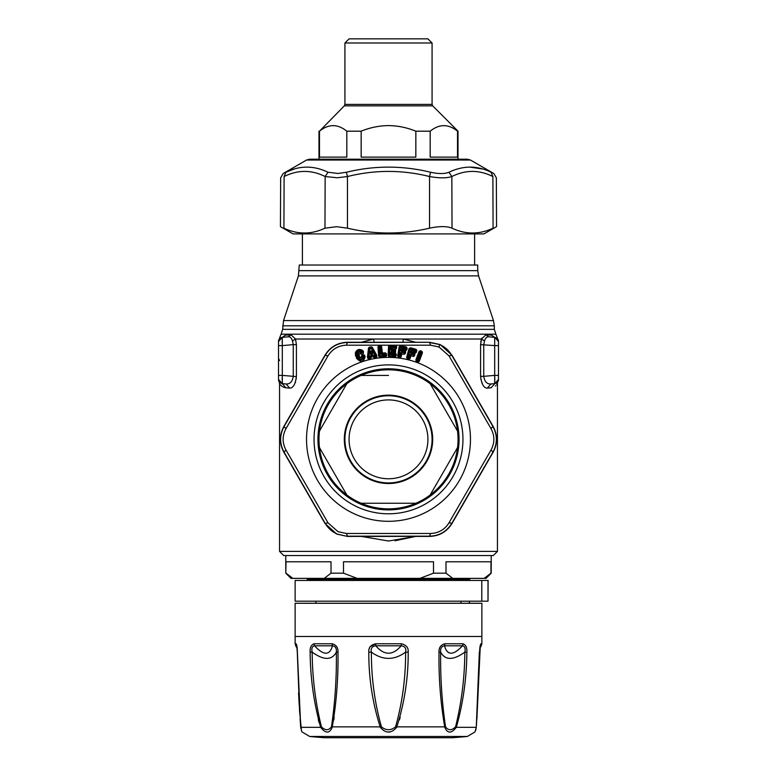 <?xml version="1.0" encoding="UTF-8"?>
<svg xmlns="http://www.w3.org/2000/svg" width="777" height="777" viewBox="0 0 777 777"><rect width="100%" height="100%" fill="white"/><g stroke="black" fill="none" stroke-linecap="round" stroke-linejoin="round"><path stroke-width="1.17" d="M491.219 555.545L491.219 573.183L486.033 578.37L290.967 578.37L285.781 573.183L286.033 561.771L331.021 561.771L331.021 573.183L343.512 573.183L343.512 561.771L433.488 561.771L433.488 573.183L445.979 573.183L445.979 561.771L490.967 561.771L490.967 573.183L484.158 578.37M452.777 578.37L445.979 573.183M299.271 270.639L477.729 270.639L477.729 265.035L299.271 265.035L298.417 275.893L283.527 320.58L282.673 329.351L281.119 334.188L495.881 334.188L494.327 329.351L282.673 329.351M419.881 578.37L433.488 573.183M357.119 578.37L343.512 573.183M324.223 578.37L331.021 573.183M292.842 578.37L286.033 573.183M282.274 344.823L282.313 337.335L279.652 338.617M279.225 339.151L278.7 340.248M282.168 341.054L282.187 342.055M282.226 383.634L282.313 383.644C277.943 381.313 277.943 381.313 282.313 383.644L278.525 379.506L278.525 341.462L282.313 337.335C279.749 338.102 278.487 339.481 278.525 341.462M285.858 387.781C277.447 383.119 277.447 383.119 285.858 387.781L289.588 388.121L285.858 387.781L282.313 383.644L286.179 383.984L282.313 383.644L282.313 375.378L282.177 379.846M280.526 383.061L278.943 381.342M278.525 343.415L278.525 345.6L282.313 345.6L282.313 375.378L278.525 375.378M288.18 336.82L282.313 337.335L285.45 335.14C277.816 338.014 277.816 338.014 285.45 335.14L291.045 334.8L288.18 336.82C290.083 336.548 291.511 337.908 292.473 340.909L293.259 344.638L282.313 345.6M494.726 344.823L494.687 345.6L498.475 345.6L498.475 341.462L498.475 375.378L494.687 375.378L494.823 379.846M480.798 341.831L481.468 339.025L485.955 334.8L491.55 335.14L485.955 334.8L488.82 336.82C486.917 336.548 485.489 337.908 484.527 340.909L483.741 344.638L483.741 376.33L480.594 376.33C481.575 384.275 483.848 388.199 487.412 388.121L490.821 383.984L494.687 383.644C499.057 381.313 499.057 381.313 494.687 383.644L490.821 383.984C486.926 384.159 484.566 381.614 483.741 376.33C484.566 381.614 486.926 384.159 490.821 383.984L494.687 383.644L494.687 337.335L498.475 341.462C498.513 339.481 497.251 338.102 494.687 337.335L497.348 338.617M491.142 387.781L487.412 388.121L491.142 387.781C499.553 383.119 499.553 383.119 491.142 387.781L498.475 379.506L498.397 375.378M496.474 383.061L498.057 381.342M497.775 339.151L498.3 340.248M295.474 338.908L296.406 344.638L296.406 376.33C295.425 384.275 293.152 388.199 289.588 388.121L286.179 383.984C290.074 384.159 292.434 381.614 293.259 376.33L296.406 376.631M361.373 342.259L373.611 339.025L374.077 342.259L373.611 339.025L403.389 339.025L402.923 342.259L403.389 339.025L415.637 342.259M287.694 335.004L291.045 334.8L295.532 339.025L292.473 340.909M279.118 339.316L280.138 337.276M488.82 336.82L494.687 337.335L491.55 335.14C499.184 338.014 499.184 338.014 491.55 335.14M493.288 555.545L283.712 555.545L279.555 551.398L497.445 551.398L493.288 555.545M395.027 540.763L415.637 536.421L388.5 541.015L361.363 536.421M296.319 378.146L296.222 378.991M295.61 381.721L295.289 382.634M285.13 387.674L282.847 386.859M282.226 386.49L280.283 384.664M373.611 339.025L295.532 339.025L296.406 344.638L293.259 344.638L293.259 376.33L282.313 375.378M403.389 339.025L481.468 339.025L484.527 340.909M480.594 376.33L480.594 344.638L481.526 338.908M481.575 338.801L481.944 338.053M480.604 343.92L480.594 344.638L494.687 345.6L494.687 375.378L483.741 376.33M497.96 381.517L496.833 384.498M495.969 385.509L495.405 386.023M487.412 388.121L486.247 387.985M482.77 384.809L480.788 379.011M354.671 501.252A70.552 70.552 0 0 0 450.417 473.164A70.552 70.552 0 0 0 422.329 377.428A70.552 70.552 0 0 0 326.583 405.516A70.552 70.552 0 0 0 354.671 501.252M448.989 355.847L491.054 428.7L492.89 426.466L451.845 355.371C448.863 350.378 444.832 346.785 439.733 344.59L429.545 342.502L430.565 345.202L438.956 346.979L448.989 355.847L452.039 355.264L493.084 426.35C497.717 435.013 497.717 443.667 493.084 452.331L452.039 523.416C446.862 531.759 439.364 536.091 429.545 536.412L347.455 536.412L336.742 534.09L324.961 523.416L283.916 452.331C279.283 443.667 279.283 435.013 283.916 426.35L324.961 355.264C330.138 346.921 337.636 342.589 347.455 342.268L429.545 342.268L440.258 344.59L452.039 355.264M491.054 428.7C494.794 435.79 494.794 442.89 491.054 449.98L493.084 452.331M493.084 426.35L492.89 426.466C497.503 435.052 497.503 443.628 492.89 452.214L451.845 523.309L448.989 522.834L491.054 449.98M448.989 522.834C444.716 529.623 438.578 533.168 430.565 533.478L429.545 536.412M452.039 523.416L451.845 523.309C446.717 531.594 439.287 535.887 429.545 536.179L347.455 536.179L346.435 533.478L430.565 533.478M346.435 533.478L338.044 531.701L328.011 522.834L285.946 449.98L284.11 452.214L325.155 523.309C328.137 528.302 332.167 531.895 337.267 534.09L347.455 536.412M324.961 523.416L328.011 522.834M285.946 449.98C282.206 442.89 282.206 435.79 285.946 428.7L283.916 426.35M283.916 452.331L284.11 452.214C279.497 443.628 279.497 435.052 284.11 426.466L325.155 355.371L328.011 355.847L285.946 428.7M328.011 355.847C332.284 349.058 338.422 345.512 346.435 345.202L347.455 342.268M324.961 355.264L325.155 355.371C330.283 347.086 337.713 342.793 347.455 342.502L429.545 342.268M430.565 345.202L346.435 345.202M410.198 358.333L410.946 355.594L410.557 354.399L409.508 357.643L410.198 358.333L409.139 359.265L410.411 355.769L413.626 356.332L413.257 355.138L413.966 354.904L410.625 354.147L409.566 355.079L408.877 357.624L408.158 357.43L410.343 349.407L415.336 350.767L415.151 351.418L411.625 350.456L410.373 352.136L410.984 353.38L413.5 354.225L413.315 354.875L410.625 354.147M409.139 359.265L407.099 358.712L406.662 357.323L409.052 348.562L410.771 347.834L410.586 348.514L416.375 350.67L415.841 349.99L415.802 351.457L415.083 351.68L411.557 350.718L411.198 351.418L410.994 352.166L413.617 352.331L413.383 353.176L414.18 352.525L415.035 354.147L413.578 356.526L409.566 355.079M407.099 358.712L409.188 359.071L408.799 357.876L409.508 357.643L407.575 357.119L408.08 357.682L407.158 358.518L407.099 357.556L409.489 348.786L410.295 348.484L407.575 357.119L406.662 357.323M415.035 354.147L414.005 353.448L414.16 355.536L414.549 354.118L413.5 354.225L414.131 352.719L415.413 353.069L415.083 351.68L415.802 351.457L415.996 352.068L416.87 350.689L416.219 349.417L415.578 349.873L416.219 349.417M413.141 354.059L413.383 353.176L411.489 352.622L410.984 353.38M410.577 351.398L411.198 351.418L411.489 352.622L410.373 352.136M411.46 353.603L411.625 350.456M361.635 352.768L362.267 352.379C358.925 350.349 357.129 351.253 356.886 355.07L357.76 357.673C360.305 360.577 362.276 360.207 363.675 356.556L362.937 356.624C361.897 359.43 360.402 359.693 358.469 357.43L357.595 354.827C357.76 351.874 359.1 351.185 361.635 352.768L362.267 352.379M357.76 357.673L357.109 357.741L356.235 355.147L356.886 355.07M361.441 356.536L362.004 357.08L361.548 355.798L361.995 356.614L363.995 355.536L364.734 356.594C363.549 362.14 360.907 362.597 356.837 357.993L357.109 357.741C360.159 361.004 362.519 360.557 364.19 356.4L363.675 356.556M358.469 357.43L359.003 357.099L358.129 354.506L357.595 354.827M358.129 354.506C358.119 352.127 359.129 351.602 361.15 352.943L358.129 354.506M398.29 357.177L397.707 355.847L398.319 356.983L400.408 357.313L399.893 356.157L398.591 355.545L398.164 356.021L399.592 347.047L398.591 355.545L399.155 356.041L398.29 357.177L400.378 357.507L401.262 353.894L404.526 354.098L404.021 352.952L404.7 352.651L401.301 352.253L400.349 353.292L399.932 355.905L399.193 355.779L400.505 347.572L405.613 348.387L405.507 349.058L401.903 348.484L400.825 350.291L401.573 351.457L404.166 352.02L404.059 352.69L401.301 352.253M400.378 357.507L401.32 356.458L401.767 353.661L401.253 352.515L400.349 353.292M404.496 354.302L405.196 351.806L404.7 352.651L405.458 353.224L404.496 354.302L401.262 353.894L400.981 353.253L400.563 355.856L399.893 356.157L401.32 356.458M405.458 353.224L405.681 351.777L404.584 351.194L404.807 351.981L404.166 352.02L404.662 350.262L404.079 350.126L403.943 351L405.944 350.66L405.507 349.058L406.42 349.611L406.643 348.174L405.468 349.32L401.903 348.484M403.797 351.903L403.943 351L402 350.65L401.573 351.457M400.951 349.524L401.583 349.485L402 350.65L401.456 350.252L402.35 349.854L401.855 348.747L401.456 350.252L400.825 350.291M397.707 355.847L399.135 346.872L400.359 346.659L399.902 347.338L400.505 347.572L400.65 346.659L405.759 347.474L405.613 348.387L406.264 348.349L405.876 346.785L407.138 348.145L406.352 346.95M402.068 351.622L402.35 349.854L404.079 350.126M381.614 346.591L380.128 346.26L380.196 347.183L380.798 346.998L380.565 345.61L381.614 346.591L382.488 353.749L382.07 353.02L381.905 353.7L381.245 353.428L381.157 346.727L381.245 353.428L380.643 353.613L380.196 347.183L379.448 347.232L380.031 355.526L385.188 355.167L385.139 354.487L382.546 354.671L380.643 353.613M385.217 355.429L385.81 354.982L386.198 355.497L386.101 354.05L385.217 355.429L379.39 355.429L380.05 355.788L379.448 356.886L385.955 356.429L385.217 355.429M378.807 347.144L379.079 355.992L378.438 346.93L379.448 347.232L379.38 346.309L378.807 347.144M395.794 346.921L396.095 348.154L396.153 346.707L395.202 346.105L395.124 347.707L391.472 347.552L390.656 348.688L391.491 350.534L394.124 350.806L394.094 351.486L391.307 351.359L390.452 353.282L391.317 354.351L394.823 354.662L394.794 355.332L389.627 355.108L389.986 346.804L395.794 346.921M391.307 351.359L391.064 353.166L391.909 352.671L391.297 351.622L394.735 351.369L394.094 351.486L394.619 353.671L394.765 350.699L395.551 351.855L395.61 350.388L394.415 349.194L395.746 349.252L396.571 348.077L395.746 349.058L395.114 347.97L395.765 347.601L391.472 347.552M395.406 356.886L396.241 355.701L395.406 356.682L388.888 356.4L389.627 355.108L388.995 354.943L394.784 355.604L395.406 356.886L388.869 356.594L388.15 355.342L388.549 346.26L389.743 345.911L388.626 355.468L389.024 346.387L395.202 346.105L395.231 345.406L396.153 346.707L396.639 346.62L395.726 345.512M394.794 355.332L395.755 355.779L395.814 354.331L394.784 355.332M394.444 354.574L394.483 353.661L391.657 353.506L391.317 354.351M390.481 352.505L391.103 352.389L391.657 353.506L390.452 353.282M395.61 350.388L394.454 349.941L394.765 350.699L394.124 350.806L394.425 348.999L393.822 348.931L393.784 349.815L394.425 348.999L395.746 349.252M393.745 350.728L393.784 349.815L391.822 349.689L391.491 350.534M390.656 348.688L391.822 349.689L391.239 349.349L392.084 348.854L391.462 347.814L391.239 349.349L390.617 349.465M391.997 350.65L392.084 348.854L393.822 348.931M391.831 354.467L391.909 352.671L394.522 352.787M421.561 352.719L418.803 361.227L421.989 352.622L421.493 351.903L418.026 360.489L416.793 359.877L417.23 360.479L420.221 352.37L421.561 352.719M419.687 352.03L416.249 360.275L419.425 351.67L420.27 351.447L419.026 351.408L420.299 350.757L420.221 352.37L419.687 352.03M417.939 360.732L418.657 360.567L417.939 360.732L418.211 361.956L419.289 361.286L418.143 362.15L416.229 361.227L417.939 360.732M370.454 358.624L371.076 357.799L368.23 358.857L368.968 357.643L368.172 357.158L369.726 357.488L370.454 358.624L368.259 359.061L367.414 357.303L368.502 348.213L369.396 347.97L367.977 357.469L369.056 348.387L369.949 348.708L368.92 357.381L369.726 357.488L370.26 356.517L370.775 357.216L370.376 355.759L369.755 356.585M371.076 357.799L370.425 356.021L373.514 355.147L370.376 355.759M373.514 355.147L374.767 356.497L375.476 356.089L374.223 356.361L374.767 356.497L374.485 357.624L376.67 357.197L375.534 356.342L376.087 355.594L375.476 356.089L371.221 348.455L369.949 348.708L369.774 347.795L371.047 347.542L376.379 355.808L371.93 347.814L371.047 347.542L370.911 346.863L371.93 347.814L372.387 347.455L371.649 346.892M373.64 357.294L374.533 357.818L373.329 356.73L374.009 357.197L373.902 355.798L373.698 356.633L371.115 356.964L373.329 356.73L373.562 355.4L374.397 355.672M370.124 353.496L371.066 354.565L372.416 354.293L372.882 352.952L372.29 351.884C371.319 350.505 370.648 350.631 370.27 352.282L371.27 353.836L370.629 353.418L371.979 352.981L371.794 352.01C371.183 350.699 370.843 350.767 370.775 352.214L370.124 353.496L370.27 352.282M372.882 352.952L371.95 353.7L372.29 351.884M371.066 354.565L371.27 353.836L372.416 354.293M360.45 353.593C362.568 355.38 363.549 354.642 363.413 351.389L362.995 351.796L362.033 350.903L362.995 351.796C363.286 354.399 362.558 354.963 360.819 353.467L358.547 354.545L359.79 357.828L358.955 354.293M356.235 355.147L356.021 352.923L356.235 355.147M363.413 351.389L362.364 350.31L362.033 350.903C359.314 349.456 357.313 350.136 356.021 352.923L355.4 352.661L355.468 355.458L356.837 357.993L355.468 355.458M361.402 356.789L359.79 357.828L362.937 356.624M361.548 355.798L364.326 354.953L363.995 355.536L365.122 356.478C363.782 362.412 360.858 362.937 356.342 358.051M364.326 354.953L365.122 356.478M362.364 350.31C359.227 348.669 356.905 349.446 355.4 352.661M368.259 359.061L367.414 357.303M376.719 357.391L376.835 355.439L376.719 357.391L374.533 357.818M376.835 355.439L372.387 347.455M369.638 347.105L368.968 347.426L369.396 347.97L369.638 347.105L370.911 346.863M368.502 348.213L368.968 347.426M379.458 357.09L378.593 355.924L379.458 357.09L385.975 356.633L386.567 353.914L385.538 352.913L385.033 352.865L385.139 354.487L385.771 354.302L385.373 353.593L382.488 353.749L382.546 354.671M386.567 353.914L385.373 353.593L385.538 352.913M380.565 345.61L378.836 345.736L379.098 346.377L377.952 346.863L378.593 355.924M386.674 355.361L385.975 356.633M382.439 353.049L385.033 352.865M378.836 345.736L377.952 346.863M419.289 361.286L422.465 352.68L421.493 351.903L421.921 351.35L420.551 351.505L420.299 350.757M419.026 351.408L415.841 360.013L416.161 361.412L418.143 362.15M415.841 360.013L416.161 361.412M422.465 352.68L421.921 351.35M388.869 356.594L388.15 355.342M396.241 355.701L396.299 354.244L395.396 353.137L394.823 354.662L395.454 354.545L394.842 352.826L394.512 354.584M396.299 354.244L395.143 353.788L395.396 353.137M395.551 351.855L395.25 353.098M394.697 349.291L394.425 349.932L394.658 349.271M396.571 348.077L396.639 346.62M388.549 346.26L389.549 345.241L395.231 345.406M389.549 345.241L389.743 345.911L390.054 345.182M405.681 351.777L404.662 350.262L405.973 350.466L406.905 349.582L405.944 350.66M404.904 350.573L404.584 351.194L404.866 350.553M406.905 349.582L407.138 348.145M399.135 346.872L400.252 345.969L405.876 346.785M400.252 345.969L400.359 346.659L400.757 345.969M414.646 355.555L413.578 356.526M416.87 350.689L415.462 352.875L413.617 352.331M410.256 347.785L410.343 349.407L409.052 348.562M410.771 347.834L415.763 349.203M416.491 352.098L415.413 353.069M414.384 352.865L414.005 353.448L414.345 352.845M482.507 168.978L470.192 167.181M491.054 172.241C494.794 173.98 494.794 173.98 491.054 172.241L492.89 176.534C497.503 178.273 497.503 178.273 492.89 176.534L493.084 228.176C497.717 226.107 497.717 226.107 493.084 228.176C479.428 234.615 465.744 234.615 452.039 228.176C446.862 226.107 439.364 226.107 429.545 228.176C402.185 234.615 374.815 234.615 347.455 228.176L336.742 226.69L324.961 228.176C311.256 234.615 297.572 234.615 283.916 228.176C279.283 226.107 279.283 226.107 283.916 228.176L284.11 176.534L285.946 172.241C299.747 165.423 313.762 165.423 328.011 172.241L338.044 173.475L346.435 172.241C374.485 165.423 402.525 165.423 430.565 172.241C438.578 173.98 444.716 173.98 448.989 172.241C463.238 165.423 477.263 165.423 491.054 172.241M284.11 176.534C279.497 178.273 279.497 178.273 284.11 176.534C297.824 169.716 311.499 169.716 325.155 176.534L337.267 177.768L347.455 176.534C374.815 169.716 402.185 169.716 429.545 176.534C439.287 178.273 446.717 178.273 451.845 176.534L448.989 172.241M429.545 228.176L429.545 176.534L430.565 172.241M347.455 228.176L347.455 176.534L346.435 172.241M324.961 228.176L325.155 176.534L328.011 172.241M285.946 172.241C282.206 173.98 282.206 173.98 285.946 172.241L294.221 169.056M306.536 160.043L283.149 173.543L280.652 177.836L280.439 226.631L293.046 233.906L483.954 233.906L496.561 226.631L496.348 177.836L493.851 173.543L470.464 160.043L306.536 160.043L309.644 159.207L467.356 159.207L470.464 160.043M415.841 131.187C407.022 127.583 397.911 125.719 388.5 125.592C379.089 125.719 369.978 127.583 361.159 131.187L361.159 157.129L415.841 157.129L415.841 131.187L430.176 131.187L430.176 157.129L457.517 157.129L457.517 131.187L458.012 131.187L458.012 159.207L467.356 159.207M361.159 131.187L346.824 131.187C337.704 123.815 328.593 123.815 319.483 131.187L344.318 105.857L344.92 104.39L432.08 104.39L432.08 42.997L344.92 42.997L349.077 38.85L427.923 38.85L432.08 42.997M319.483 131.187L319.483 157.129L346.824 157.129L346.824 131.187M457.517 131.187C448.407 123.815 439.296 123.815 430.176 131.187M346.484 494.386L319.483 447.62A69.512 69.512 0 0 0 361.159 503.253L388.5 503.253L361.159 503.253A69.512 69.512 0 0 0 430.176 383.702A69.512 69.512 0 0 0 361.159 375.427L388.5 375.427M415.841 503.253L388.5 503.253M319.823 448.203L319.483 447.62A69.512 69.512 0 0 1 319.483 431.06L346.824 383.702A69.512 69.512 0 0 1 361.159 375.427L384.615 375.427M319.823 430.477L319.483 431.06A69.512 69.512 0 0 1 346.824 383.702L346.484 384.294M388.5 482.915A43.58 43.58 0 0 0 432.08 439.345A43.58 43.58 0 0 0 388.5 395.765A43.58 43.58 0 0 0 344.92 439.345A43.58 43.58 0 0 0 388.5 482.915M388.5 478.768A39.423 39.423 0 0 0 427.923 439.345A39.423 39.423 0 0 0 388.5 399.912A39.423 39.423 0 0 0 349.077 439.345A39.423 39.423 0 0 0 388.5 478.768M430.176 494.978L457.517 447.62L430.176 494.978M430.516 384.294L457.177 430.477M309.664 736.47L467.336 736.47A830.03 830.03 0 0 1 452.826 737.732L324.174 737.732A830.03 830.03 0 0 1 309.664 736.47L302.059 731.963L301.34 730.273M479.341 652.136L476.272 727.33C474.63 733.653 474.63 733.653 476.272 727.33L476.262 727.457M476.272 727.33L456.342 727.33C451.33 733.653 447.484 733.653 444.794 727.33C440.569 702.971 438.636 677.933 439.005 652.214C438.762 647.707 440.714 644.891 444.852 643.764A4.147 2.506 90 0 1 444.522 645.804C447.29 655.671 453.273 655.671 462.47 645.804C464.84 646.25 465.627 648.358 464.831 652.136C464.656 677.699 461.557 702.602 455.555 726.854C451.699 730.652 448.358 730.652 445.551 726.854C441.958 702.622 440.316 677.719 440.637 652.136C445.192 660.46 453.263 660.46 464.831 652.136L466.86 652.214C466.676 677.913 463.17 702.952 456.342 727.33L455.555 726.854M401.272 643.764L375.728 643.764L375.806 645.804L401.194 645.804C404.953 646.25 406.42 648.358 405.604 652.136C405.711 677.699 402.369 702.602 395.571 726.854C390.86 730.652 386.14 730.652 381.429 726.854C374.64 702.622 371.289 677.719 371.396 652.136C370.58 648.358 372.047 646.241 375.806 645.804C384.265 655.671 392.735 655.671 401.194 645.804A4.147 0.563 90 0 0 401.272 643.764C406.293 644.891 408.605 647.707 408.197 652.214C408.323 677.913 404.477 702.952 396.668 727.33C391.219 733.653 385.78 733.653 380.332 727.33C372.523 702.971 368.677 677.933 368.803 652.214C368.395 647.707 370.707 644.891 375.728 643.764L370.075 646.717M439.704 647.727L439.287 649.164M479.623 652.214C479.681 647.707 480.137 644.891 480.963 643.764A4.147 4.108 90 0 1 480.419 645.804L480.157 646.367L480.39 645.755M439.005 652.214L440.637 652.136C440.287 648.358 441.579 646.241 444.522 645.804L462.47 645.804A4.147 3.312 90 0 0 462.917 643.764C465.879 644.891 467.191 647.707 466.86 652.214M296.843 646.367L297.29 652.194L297.086 648.193L295.707 645.804L296.581 645.804A4.147 4.108 90 0 1 296.037 643.764C296.863 644.891 297.319 647.707 297.377 652.214L300.728 727.33C302.37 733.653 302.37 733.653 300.728 727.33L320.658 727.33C313.84 702.971 310.334 677.933 310.14 652.214C309.809 647.707 311.121 644.891 314.083 643.764A4.147 3.312 90 0 0 314.53 645.804C323.718 655.671 329.71 655.671 332.478 645.804C335.421 646.25 336.723 648.358 336.363 652.136L337.995 652.214C338.364 677.913 336.431 702.952 332.206 727.33C329.516 733.653 325.67 733.653 320.658 727.33L321.445 726.854C315.443 702.622 312.344 677.719 312.169 652.136L310.14 652.214M480.322 645.755L481.293 645.804L481.847 643.764L480.963 643.764M445.551 726.854L395.571 726.854M368.803 652.214L371.396 652.136C382.799 660.46 394.201 660.46 405.604 652.136L408.197 652.214M381.429 726.854L331.449 726.854C328.642 730.652 325.301 730.652 321.445 726.854M334.207 717.297L333.76 720.026M318.269 719.667L319.085 722.581M400.194 717.307L399.407 719.958M369.59 647.639L369.094 649.145M337.995 652.214C338.238 647.707 336.295 644.891 332.148 643.764A4.147 2.506 90 0 0 332.478 645.804L314.53 645.804C312.16 646.241 311.373 648.358 312.169 652.136C323.737 660.46 331.808 660.46 336.363 652.136C336.684 677.699 335.042 702.602 331.449 726.854M388.529 731.963L390.559 731.798M296.969 646.357L296.474 644.279M481.876 636.47L481.876 603.273L295.124 603.273L295.124 636.47L481.876 636.47L481.847 643.764M470.444 580.448L295.124 580.448L295.124 601.194L481.789 601.194L481.789 580.448L470.444 580.448M488.014 580.448L488.014 601.194L488.102 580.448L481.789 580.448M488.014 601.194L481.789 601.194M469.318 603.273L469.318 601.194M461.014 603.273L461.014 601.194M469.425 580.448L469.425 579.409L307.575 579.409L307.575 580.448M477.729 270.639L478.583 275.893L298.417 275.893M478.583 275.893L493.473 320.58L283.527 320.58M493.473 320.58L494.327 325.825L282.673 325.825M352.807 504.681A74.446 74.446 0 0 0 453.836 475.038A74.446 74.446 0 0 0 424.193 373.999A74.446 74.446 0 0 0 323.164 403.642A74.446 74.446 0 0 0 352.807 504.681M439.733 344.59L438.956 346.979M427.797 367.404A81.964 81.964 0 0 1 460.431 478.632A81.964 81.964 0 0 1 349.203 511.276A81.964 81.964 0 0 1 316.569 400.048A81.964 81.964 0 0 1 427.797 367.404M380.079 345.561L380.128 346.26L379.38 346.309L379.331 345.619M420.784 350.845L421.493 351.107M452.039 228.176L451.845 176.534C465.501 169.716 479.186 169.716 492.89 176.534M432.08 104.39L432.682 105.857L344.318 105.857M388.5 483.527A44.182 44.182 0 0 1 344.318 439.345A44.182 44.182 0 0 1 388.5 395.153A44.182 44.182 0 0 1 432.682 439.345A44.182 44.182 0 0 1 388.5 483.527M462.917 643.764L444.852 643.764M332.148 643.764L314.083 643.764M296.037 643.764L295.153 643.764L295.124 636.47M469.425 579.409L470.464 578.37M307.575 579.409L306.536 578.37M279.555 360.547L278.525 358.265L279.555 360.547M302.389 233.906L302.389 265.035M474.611 233.906L474.611 265.035M282.313 383.644C279.749 382.867 278.487 381.488 278.525 379.506M285.781 555.545L285.781 573.183M494.687 383.644C497.251 382.867 498.513 381.488 498.475 379.506M494.327 325.825L494.327 329.351M279.555 551.398L279.555 383.527L279.06 381.556M279.642 337.82L281.119 334.188M495.881 334.188L497.882 339.316M497.445 383.527L497.445 551.398M318.988 159.207L318.988 131.187M344.92 104.39L344.92 42.997M432.682 105.857L458.012 131.187M362.131 737.732L414.869 737.732M467.336 736.47L474.941 731.963L476.282 727.525M297.29 652.194L299.601 711.538L301.476 730.652M300.718 727.525L300.874 728.593M301.505 730.846L302.059 731.963M479.914 648.193L481.293 645.804M476.126 728.593L475.524 730.652M300.689 727.175L300.097 718.919M299.213 705.176L298.562 692.899M295.707 645.804L295.153 643.764M480.293 645.765L476.893 719.075M479.856 648.863L479.72 651.524M476.456 725.213L479.71 652.194M315.87 601.194L315.87 603.273M469.425 601.194L469.425 603.273"/></g></svg>
